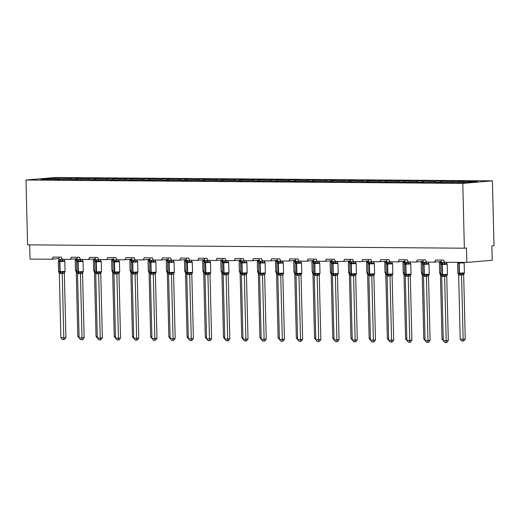 <?xml version="1.0" encoding="UTF-8"?>
<svg xmlns="http://www.w3.org/2000/svg" width="520" height="520" viewBox="0 0 520 520"><rect width="100%" height="100%" fill="white"/><g stroke="black" fill="none" stroke-linecap="round" stroke-linejoin="round"><path stroke-width="0.78" d="M492.414 180.85L494 245.674L491.881 245.856L492.232 260.267L466.83 262.431L466.479 248.027L464.36 248.203L462.774 183.378L492.414 180.85L55.64 177.495L26 180.024L462.774 183.378M466.83 262.431L445.588 262.269A2.165 1.748 85.1 0 1 443.781 260.091L435.376 260.033A2.165 1.748 -94.9 0 1 433.81 262.171A2.165 1.748 -94.9 0 1 433.68 262.178L427.375 262.125A2.165 1.748 85.1 0 1 425.575 259.954L417.17 259.889A2.165 1.748 -94.9 0 1 415.603 262.034A2.165 1.748 -94.9 0 1 415.474 262.034L409.168 261.989A2.165 1.748 85.1 0 1 407.368 259.812L398.964 259.747A2.165 1.748 -94.9 0 1 397.397 261.892A2.165 1.748 -94.9 0 1 397.26 261.898L390.962 261.846A2.165 1.748 85.1 0 1 389.155 259.675L380.75 259.61A2.165 1.748 -94.9 0 1 379.184 261.755A2.165 1.748 -94.9 0 1 379.054 261.755L372.749 261.709A2.165 1.748 85.1 0 1 370.949 259.532L362.544 259.467A2.165 1.748 -94.9 0 1 360.978 261.612A2.165 1.748 -94.9 0 1 360.848 261.619L354.543 261.567A2.165 1.748 85.1 0 1 352.742 259.396L344.338 259.331A2.165 1.748 -94.9 0 1 342.771 261.476A2.165 1.748 -94.9 0 1 342.635 261.476L336.336 261.43A2.165 1.748 85.1 0 1 334.529 259.252L326.125 259.188A2.165 1.748 -94.9 0 1 324.558 261.333A2.165 1.748 -94.9 0 1 324.428 261.339L318.123 261.287A2.165 1.748 85.1 0 1 316.322 259.116L307.918 259.051A2.165 1.748 -94.9 0 1 306.351 261.196A2.165 1.748 -94.9 0 1 306.221 261.196L299.917 261.151A2.165 1.748 85.1 0 1 298.116 258.973L289.712 258.908A2.165 1.748 -94.9 0 1 288.145 261.053A2.165 1.748 -94.9 0 1 288.008 261.06L281.71 261.007A2.165 1.748 85.1 0 1 279.903 258.837L271.499 258.772A2.165 1.748 -94.9 0 1 269.932 260.917A2.165 1.748 -94.9 0 1 269.802 260.917L263.497 260.871A2.165 1.748 85.1 0 1 261.697 258.694L253.292 258.628A2.165 1.748 -94.9 0 1 251.726 260.774A2.165 1.748 -94.9 0 1 251.596 260.78L245.291 260.728A2.165 1.748 85.1 0 1 243.483 258.557L235.086 258.492A2.165 1.748 -94.9 0 1 233.513 260.637A2.165 1.748 -94.9 0 1 233.383 260.637L227.084 260.592A2.165 1.748 85.1 0 1 225.277 258.414L216.873 258.349A2.165 1.748 -94.9 0 1 215.306 260.494A2.165 1.748 -94.9 0 1 215.176 260.5L208.871 260.449A2.165 1.748 85.1 0 1 207.071 258.278L198.666 258.213A2.165 1.748 -94.9 0 1 197.1 260.351A2.165 1.748 -94.9 0 1 196.969 260.358L190.665 260.312A2.165 1.748 85.1 0 1 188.858 258.135L180.459 258.07A2.165 1.748 -94.9 0 1 178.886 260.214A2.165 1.748 -94.9 0 1 178.756 260.221L172.458 260.169A2.165 1.748 85.1 0 1 170.651 257.998L162.247 257.933A2.165 1.748 -94.9 0 1 160.68 260.072A2.165 1.748 -94.9 0 1 160.55 260.078L154.245 260.033A2.165 1.748 85.1 0 1 152.445 257.855L144.04 257.79A2.165 1.748 -94.9 0 1 142.474 259.935A2.165 1.748 -94.9 0 1 142.344 259.942L136.038 259.889A2.165 1.748 85.1 0 1 134.232 257.719L125.827 257.654A2.165 1.748 -94.9 0 1 124.26 259.792A2.165 1.748 -94.9 0 1 124.13 259.798L117.832 259.753A2.165 1.748 85.1 0 1 116.025 257.575L107.62 257.511A2.165 1.748 -94.9 0 1 106.054 259.656A2.165 1.748 -94.9 0 1 105.924 259.662L99.619 259.61A2.165 1.748 85.1 0 1 97.819 257.439L89.414 257.374A2.165 1.748 -94.9 0 1 87.848 259.512A2.165 1.748 -94.9 0 1 87.718 259.519L81.413 259.474A2.165 1.748 85.1 0 1 79.606 257.296L71.201 257.231A2.165 1.748 -94.9 0 1 69.635 259.376A2.165 1.748 -94.9 0 1 69.505 259.382L63.206 259.331A2.165 1.748 85.1 0 1 61.399 257.159L52.995 257.094A2.165 1.748 -94.9 0 1 51.428 259.233L58.955 258.596M76.583 178.464L76.577 178.009L81.477 178.048L75.803 178.529L75.27 179.517M60.509 179.836L60.229 179.4L54.555 179.888L65.13 179.439L78.436 179.543L78.715 179.972M94.796 178.6L94.783 178.145L99.684 178.185L94.01 178.672L93.483 179.66M78.436 179.543L72.767 180.024L83.343 179.582L96.648 179.68L96.928 180.115M113.002 178.744L112.99 178.289L117.891 178.328L112.223 178.808L111.69 179.797M96.648 179.68L90.974 180.167L101.549 179.719L114.855 179.822L115.135 180.252M131.209 178.88L131.203 178.425L136.103 178.464L130.429 178.952L129.896 179.94M114.855 179.822L109.181 180.303L119.756 179.862L133.062 179.966L133.341 180.394M149.422 179.023L149.409 178.568L154.31 178.607L148.636 179.088L148.109 180.076M133.062 179.966L127.394 180.447L137.969 179.998L151.274 180.102L151.554 180.531M167.629 179.16L167.615 178.705L172.523 178.744L166.849 179.231L166.316 180.219M151.274 180.102L145.6 180.583L156.175 180.141L169.481 180.245L169.761 180.674M185.835 179.303L185.828 178.847L190.73 178.886L185.055 179.368L184.522 180.356M169.481 180.245L163.806 180.726L174.382 180.278L187.694 180.381L187.967 180.817M204.048 179.439L204.035 178.99L208.936 179.023L203.261 179.511L202.735 180.499M187.694 180.381L182.019 180.869L192.595 180.421L205.9 180.525L206.18 180.953M222.255 179.582L222.242 179.127L227.149 179.166L221.475 179.647L220.942 180.635M205.9 180.525L200.226 181.006L210.802 180.557L224.107 180.661L224.386 181.097M240.461 179.725L240.455 179.27L245.356 179.303L239.681 179.79L239.148 180.778M224.107 180.661L218.433 181.149L229.008 180.7L242.32 180.804L242.593 181.233M258.674 179.862L258.661 179.406L263.562 179.446L257.887 179.927L257.361 180.915M242.32 180.804L236.645 181.285L247.221 180.837L260.526 180.941L260.806 181.376M276.881 180.005L276.868 179.55L281.775 179.582L276.101 180.069L275.567 181.058M260.526 180.941L254.852 181.428L265.428 180.98L278.733 181.083L279.012 181.513M295.087 180.141L295.081 179.686L299.981 179.725L294.307 180.206L293.774 181.194M278.733 181.083L273.058 181.565L283.634 181.116L296.946 181.22L297.219 181.656M313.3 180.284L313.287 179.829L318.188 179.862L312.514 180.349L311.987 181.337M296.946 181.22L291.272 181.708L301.847 181.259L315.153 181.363L315.432 181.792M331.507 180.421L331.494 179.966L336.401 180.005L330.726 180.486L330.194 181.474M315.153 181.363L309.478 181.844L320.053 181.395L333.359 181.5L333.638 181.935M349.713 180.564L349.707 180.108L354.607 180.141L348.933 180.629L348.4 181.617M333.359 181.5L327.685 181.987L338.267 181.539L351.572 181.643L351.845 182.072M367.926 180.7L367.913 180.245L372.814 180.284L367.14 180.765L366.613 181.753M351.572 181.643L345.897 182.124L356.473 181.675L369.779 181.779L370.058 182.214M386.132 180.843L386.12 180.388L391.027 180.421L385.353 180.908L384.82 181.896M369.779 181.779L364.104 182.267L374.679 181.818L387.985 181.922L388.265 182.351M404.339 180.98L404.332 180.525L409.234 180.564L403.559 181.044L403.032 182.033M387.985 181.922L382.31 182.403L392.893 181.955L406.198 182.058L406.478 182.494M422.552 181.123L422.539 180.667L427.44 180.7L421.766 181.188L421.239 182.175M406.198 182.058L400.524 182.546L411.099 182.097L424.404 182.202L424.684 182.631M440.759 181.259L440.746 180.804L445.653 180.843L439.978 181.324L439.446 182.312M424.404 182.202L418.73 182.683L423.631 182.722L429.306 182.234L442.611 182.338L436.937 182.826L447.519 182.377L466.778 182.526L477.445 181.617L458.185 181.467L457.659 182.455M458.185 181.467L463.86 180.98L453.284 181.428L452.751 182.416M29.705 244.868L30.056 259.077L51.298 259.24A2.165 1.748 -94.9 0 0 51.428 259.233M60.229 179.4L40.97 179.257L51.643 178.347L70.902 178.49L76.577 178.009M70.902 178.49L70.369 179.478M75.803 178.529L89.109 178.633L94.783 178.145M89.109 178.633L88.576 179.621M94.01 178.672L107.315 178.769L112.99 178.289M107.315 178.769L106.788 179.758M112.223 178.808L125.528 178.912L131.203 178.425M125.528 178.912L124.995 179.9M130.429 178.952L143.734 179.049L149.409 178.568M143.734 179.049L143.202 180.037M148.636 179.088L161.941 179.192L167.615 178.705M161.941 179.192L161.415 180.18M166.849 179.231L180.154 179.328L185.828 178.847M180.154 179.328L179.621 180.323M185.055 179.368L198.361 179.472L204.035 178.99M198.361 179.472L197.834 180.459M203.261 179.511L216.567 179.608L222.242 179.127M216.567 179.608L216.041 180.603M221.475 179.647L234.78 179.751L240.455 179.27M234.78 179.751L234.247 180.739M239.681 179.79L252.987 179.894L258.661 179.406M252.987 179.894L252.46 180.882M257.887 179.927L271.193 180.031L276.868 179.55M271.193 180.031L270.667 181.019M276.101 180.069L289.406 180.174L295.081 179.686M289.406 180.174L288.873 181.161M294.307 180.206L307.613 180.31L313.287 179.829M307.613 180.31L307.086 181.298M312.514 180.349L325.825 180.453L331.494 179.966M325.825 180.453L325.293 181.441M330.726 180.486L344.032 180.589L349.707 180.108M344.032 180.589L343.499 181.578M348.933 180.629L362.238 180.733L367.913 180.245M362.238 180.733L361.712 181.721M367.14 180.765L380.451 180.869L386.12 180.388M380.451 180.869L379.918 181.857M385.353 180.908L398.658 181.012L404.332 180.525M398.658 181.012L398.125 182M403.559 181.044L416.865 181.149L422.539 180.667M416.865 181.149L416.338 182.136M421.766 181.188L435.078 181.292L440.746 180.804M435.078 181.292L434.544 182.28M439.978 181.324L453.284 181.428M442.891 182.774L442.611 182.338M458.972 181.402L458.959 180.947M26 180.024L27.586 244.849L464.36 248.203M51.643 178.347L51.87 179.342M463.431 273.683L464.321 273.026L463.658 274.839L458.64 274.924L460.213 339.228L463.132 339.248L461.559 275.015A1.586 1.242 114.1 0 1 462.469 273.676L463.431 273.683M463.658 274.839A1.586 1.203 57.7 0 1 464.054 273.539L464.321 273.026M465.244 339.066L463.781 340.99L462.937 341.062L463.132 339.248L465.244 339.066L463.678 274.833M458.198 273.644L457.912 273.228L459.368 273.767A0.722 0.423 -89.6 0 1 459.115 273.143L458.868 263.055L457.587 262.977L457.834 273.058L459.115 273.143L459.466 273.143L459.219 263.055L458.868 263.055A0.722 0.423 -89.6 0 1 459.089 262.386L457.659 262.86L457.776 262.516M459.927 275.145A1.586 0.929 90.4 0 0 459.368 273.767L461.675 273.253L462.469 273.676M462.189 262.379L461.422 262.886L459.44 262.392A0.722 0.423 90.4 0 0 459.219 263.055L463.548 262.925L464.139 262.828L463.925 262.327M461.559 274.95L461.675 273.253M458.64 274.924L458.016 273.507M462.937 341.062L461.767 341.055L460.213 339.228M446.225 262.275L447.129 264.108L446.843 263.692L444.483 264.336L442.507 263.835L440.719 264.303L440.843 263.959M441.259 275.087L440.973 274.671L442.435 275.21L444.737 274.697L447.115 274.983L447.382 274.476L447.115 274.983A1.586 1.203 -122.3 0 0 446.726 276.289L441.701 276.367L443.274 340.672L446.193 340.697L444.62 276.458M448.312 340.516L446.843 342.433L445.998 342.505L446.193 340.697L448.312 340.516L446.726 276.289M447.103 275.132L446.738 276.276M444.256 261.528L444.281 262.522L445.185 262.21M446.401 262.275L446.401 262.34A1.586 1.242 -65.9 0 0 446.843 263.692M441.304 260.078L441.363 262.567L444.281 262.522M440.719 264.303L441.363 262.567M444.281 262.587L444.483 264.336M441.701 276.367L441.077 274.95M444.737 274.697L444.62 276.393M445.998 342.505L444.834 342.498L443.274 340.672M428.012 262.132L428.922 263.965L428.63 263.549L426.276 264.192L423.95 263.692L422.513 264.167L422.63 263.815M423.053 274.95L422.767 274.528L424.223 275.074L426.53 274.56L428.909 274.846L429.175 274.333L428.909 274.846A1.586 1.203 -122.3 0 0 428.512 276.146L423.495 276.231L425.068 340.535L427.986 340.554L426.413 276.315M430.099 340.373L428.636 342.297L427.791 342.368L427.986 340.554L430.099 340.373L428.512 276.146M428.89 274.989L428.532 276.139M426.049 261.391L426.075 262.386L426.978 262.067M428.188 262.132L428.188 262.204A1.586 1.242 -65.9 0 0 428.63 263.549M423.098 259.935L423.156 262.425L426.075 262.386A1.586 1.203 -122.3 0 0 427.043 263.686M422.513 264.167L423.156 262.425M426.075 262.45L426.276 264.192M423.495 276.231L422.767 274.528L422.221 274.709L423.793 338.949L425.029 338.956M426.53 274.56L426.413 276.25M427.791 342.368L426.621 342.355L425.068 340.535M409.806 261.995L410.716 263.829L410.423 263.413L408.07 264.056L406.088 263.556L404.3 264.024L404.424 263.679M404.846 274.807L404.553 274.391L406.016 274.931L408.317 274.417L409.11 274.839L410.703 274.703L410.969 274.196L410.703 274.703A1.586 1.203 -122.3 0 0 410.306 276.01L405.281 276.088L406.854 340.392L409.773 340.418L408.207 276.178M411.892 340.236L410.423 342.154L409.578 342.225L409.773 340.418L411.892 340.236L410.306 276.01M410.683 274.853L410.319 275.997M407.843 261.248L407.862 262.243L408.772 261.931M404.885 259.792L404.95 262.288L407.862 262.243A1.586 1.203 -122.3 0 0 408.837 263.549M404.3 264.024L404.95 262.288M407.869 262.308L408.07 264.056M405.281 276.088L404.664 274.671M408.317 274.417L408.207 276.114M409.578 342.225L408.415 342.219L406.854 340.392M443.274 340.574L442 339.085L440.434 274.853L439.699 273.084L440.434 273.579M442 339.085L443.235 339.099M441.071 274.957L440.427 274.788M441.025 263.601L441.012 262.918A0.722 0.423 90.4 0 1 441.233 262.249L439.446 262.717L439.94 261.651M421.779 273.364L421.493 272.948L422.227 273.436M422.819 263.464L422.799 262.776A0.722 0.423 90.4 0 1 423.026 262.113L421.239 262.581L421.726 261.508M422.221 274.644L421.597 273.228M425.061 340.438L423.793 338.949M391.599 261.853L392.503 263.686L392.216 263.269L389.857 263.913L387.881 263.413L386.094 263.887L386.217 263.536M386.633 274.671L386.347 274.248L387.81 274.794L390.111 274.281L392.49 274.567L392.756 274.053L392.49 274.567A1.586 1.203 -122.3 0 0 392.1 275.867L387.075 275.951L388.648 340.256L391.567 340.275L389.994 276.036M393.685 340.093L392.216 342.017L391.372 342.089L391.567 340.275L393.685 340.093L392.113 275.86L392.476 274.709M389.63 261.111L389.656 262.106L390.559 261.788M386.678 259.656L386.737 262.145L389.656 262.106M386.094 263.887L386.737 262.145M389.656 262.171L389.857 263.913M387.075 275.951L386.347 274.248L385.801 274.365L387.374 338.669L388.609 338.676M390.111 274.281L389.994 275.971M391.372 342.089L390.208 342.075L388.648 340.256M373.386 261.716L374.296 263.549L374.004 263.133L371.651 263.776L369.668 263.276L367.887 263.744L368.004 263.4M368.426 274.528L368.141 274.111L369.597 274.651L371.904 274.137L374.283 274.423L374.55 273.917L374.283 274.423A1.586 1.203 -122.3 0 0 373.887 275.73L368.869 275.808L370.442 340.113L373.36 340.138L371.787 275.899A1.586 1.242 -65.9 0 1 372.697 274.56M375.473 339.957L374.01 341.874L373.165 341.946L373.36 340.138L375.473 339.957L373.887 275.73M374.263 274.573L373.906 275.717M371.423 260.969L371.449 261.963L372.353 261.651M373.562 261.716L373.562 261.781A1.586 1.242 -65.9 0 0 374.004 263.133M368.472 259.512L368.531 262.008L371.449 261.963M367.887 263.744L368.531 262.008M371.449 262.028L371.651 263.776M368.869 275.808L368.245 274.391M371.904 274.137L371.787 275.834M373.165 341.946L371.995 341.939L370.442 340.113M406.854 340.294L405.587 338.806L404.014 274.508L403.286 272.805L404.014 273.299M405.587 338.806L406.816 338.819M405.301 274.729L404.014 274.508M404.612 263.322L404.593 262.639A0.722 0.423 90.4 0 1 404.813 261.969L403.032 262.438L403.52 261.372M385.365 273.084L385.073 272.668L385.808 273.156M386.399 263.185L386.386 262.496A0.722 0.423 90.4 0 1 386.607 261.833L384.82 262.301L385.313 261.228M385.801 274.365L385.184 272.948M388.648 340.158L387.374 338.669M355.179 261.573L356.09 263.406L355.797 262.99L353.438 263.633L351.462 263.133L349.674 263.608L349.798 263.257M350.22 274.391L349.928 273.969L351.39 274.514L353.691 274.001L354.484 274.423L356.076 274.287L356.343 273.774L356.076 274.287A1.586 1.203 -122.3 0 0 355.68 275.587L350.656 275.672L352.228 339.976L355.147 339.996L353.581 275.756M357.266 339.813L355.797 341.738L354.952 341.809L355.147 339.996L357.266 339.813L355.68 275.587M356.057 274.43L355.693 275.581M353.216 260.832L353.236 261.827L354.146 261.508M350.259 259.376L350.318 261.865L353.236 261.827A1.586 1.203 -122.3 0 0 354.211 263.127M349.674 263.608L350.318 261.865M353.243 261.892L353.438 263.633M350.656 275.672L350.038 274.255M353.691 274.001L353.581 275.691M354.952 341.809L353.788 341.796L352.228 339.976M370.435 340.015L369.168 338.526L367.594 274.228L366.866 272.526L367.601 273.019M369.168 338.526L370.403 338.54M368.238 274.397L367.594 274.228M368.193 263.042L368.173 262.36A0.722 0.423 90.4 0 1 368.401 261.69L366.613 262.158L367.101 261.092M336.973 261.437L337.876 263.269L337.591 262.853L335.231 263.497L333.255 262.997L331.468 263.464L331.591 263.12M332.007 274.248L331.721 273.832L333.184 274.372L335.485 273.858L337.863 274.144L338.13 273.637L337.863 274.144A1.586 1.203 -122.3 0 0 337.467 275.45L332.449 275.529L334.022 339.833L336.941 339.859L335.368 275.62M339.06 339.677L337.591 341.594L336.746 341.666L336.941 339.859L339.06 339.677L337.487 275.438L337.844 274.293M335.004 260.689L335.029 261.683L335.933 261.372M332.053 259.233L332.111 261.729L335.029 261.683M331.468 263.464L332.111 261.729M335.029 261.749L335.231 263.497M332.449 275.529L331.721 273.832L331.175 273.949L332.748 338.247L333.983 338.26M335.485 273.858L335.368 275.555M336.746 341.666L335.582 341.66L334.022 339.833M352.228 339.879L350.961 338.39L349.388 274.086L348.66 272.389L349.388 272.877M350.961 338.39L352.19 338.397M350.675 274.307L349.388 274.086M349.986 262.906L349.966 262.217A0.722 0.423 90.4 0 1 350.188 261.553L348.406 262.022L348.894 260.949M318.76 261.293L319.67 263.127L319.377 262.711L317.025 263.354L315.042 262.853L313.261 263.328L313.378 262.977M313.8 274.105L313.514 273.689L314.971 274.235L317.278 273.721L318.065 274.144L319.657 274.007L319.923 273.494L319.657 274.007A1.586 1.203 -122.3 0 0 319.261 275.308L314.243 275.392L315.815 339.697L318.734 339.716L317.161 275.476M320.846 339.534L319.384 341.458L318.539 341.529L318.734 339.716L320.846 339.534L319.261 275.308M319.637 274.151L319.28 275.301M316.797 260.553L316.823 261.547L317.726 261.228M318.936 261.293L318.936 261.365A1.586 1.242 -65.9 0 0 319.377 262.711M313.846 259.096L313.905 261.586L316.823 261.547M313.261 263.328L313.905 261.586M316.823 261.612L317.025 263.354M314.243 275.392L313.619 273.975M317.278 273.721L317.161 275.411M318.539 341.529L317.369 341.517L315.815 339.697M330.74 272.662L330.447 272.246L331.182 272.74M331.773 262.762L331.76 262.08A0.722 0.423 90.4 0 1 331.981 261.411L330.194 261.878L330.681 260.812M331.175 273.949L330.558 272.526M334.022 339.736L332.748 338.247M300.553 261.157L301.464 262.99L301.171 262.574L298.812 263.218L296.836 262.717L295.048 263.185L295.172 262.841M295.594 273.969L295.302 273.553L296.764 274.092L299.065 273.579L299.858 274.001L301.45 273.865L301.717 273.358L301.45 273.865A1.586 1.203 -122.3 0 0 301.054 275.171L296.03 275.249L297.603 339.553L300.521 339.573L298.954 275.34A1.586 1.242 -65.9 0 1 299.858 274.001M302.64 339.397L301.171 341.315L300.326 341.387L300.521 339.573L302.64 339.397L301.054 275.171M301.431 274.014L301.067 275.158M298.591 260.409L298.61 261.404L299.52 261.092M295.633 258.954L295.692 261.45L298.61 261.404M295.048 263.185L295.692 261.45M298.617 261.469L298.812 263.218M296.03 275.249L295.412 273.832M299.065 273.579L298.954 275.275M300.326 341.387L299.163 341.38L297.603 339.553M315.809 339.599L314.542 338.111L312.969 273.806L312.24 272.11L312.975 272.597M314.542 338.111L315.776 338.117M314.256 274.027L312.969 273.806M313.567 262.626L313.547 261.937A0.722 0.423 90.4 0 1 313.775 261.274L311.987 261.742L312.475 260.669M282.347 261.014L283.25 262.847L282.964 262.431L280.605 263.075L278.629 262.574L276.842 263.048L276.965 262.697M277.381 273.825L277.095 273.409L278.558 273.956L280.858 273.442L283.238 273.728L283.504 273.214L283.238 273.728A1.586 1.203 -122.3 0 0 282.841 275.028L277.823 275.113L279.396 339.417L282.315 339.437L280.742 275.197M284.433 339.255L282.964 341.178L282.12 341.25L282.315 339.437L284.433 339.255L282.861 275.022L283.218 273.871M280.377 260.273L280.404 261.267L281.307 260.949M277.427 258.817L277.485 261.307L280.404 261.267A1.586 1.203 -122.3 0 0 281.372 262.567M276.842 263.048L277.485 261.307M280.404 261.333L280.605 263.075M277.823 275.113L277.095 273.409L276.549 273.526L278.122 337.831L279.357 337.838M280.858 273.442L280.742 275.132M282.12 341.25L280.956 341.237L279.396 339.417M297.603 339.456L296.335 337.968L294.762 273.669L294.034 271.967L294.762 272.461M296.335 337.968L297.564 337.981M295.399 273.839L294.762 273.669M295.36 262.483L295.341 261.8A0.722 0.423 90.4 0 1 295.562 261.131L293.781 261.599L294.268 260.533M264.134 260.877L265.044 262.711L264.752 262.294L262.399 262.932L260.416 262.438L258.635 262.906L258.752 262.561M259.175 273.689L258.889 273.273L260.344 273.812L262.652 273.299L263.439 273.721L265.031 273.585L265.298 273.078L265.031 273.585A1.586 1.203 -122.3 0 0 264.635 274.892L259.617 274.969L261.19 339.274L264.108 339.293L262.535 275.061M266.221 339.118L264.758 341.036L263.913 341.107L264.108 339.293L266.221 339.118L264.654 274.878L265.012 273.735M262.171 260.13L262.197 261.125L263.101 260.812M259.22 258.674L259.279 261.17L262.197 261.125M258.635 262.906L259.279 261.17M262.197 261.19L262.399 262.932M259.617 274.969L258.993 273.553M262.652 273.299L262.535 274.995M263.913 341.107L262.743 341.101L261.19 339.274M276.114 272.246L275.821 271.83L276.556 272.317M277.147 262.346L277.134 261.658A0.722 0.423 90.4 0 1 277.355 260.995L275.567 261.463L276.055 260.39M276.549 273.526L275.932 272.11M279.396 339.32L278.122 337.831M245.928 260.735L246.838 262.567L246.545 262.151L244.186 262.795L242.209 262.294L240.422 262.769L240.546 262.418M240.968 273.546L240.675 273.13L242.138 273.676L244.439 273.163L246.818 273.449L247.091 272.935L246.818 273.449A1.586 1.203 -122.3 0 0 246.428 274.749L241.404 274.833L242.977 339.137L245.895 339.157L244.328 274.918A1.586 1.242 -65.9 0 1 245.232 273.579M248.014 338.975L246.545 340.899L245.7 340.971L245.895 339.157L248.014 338.975L246.428 274.749M246.805 273.592L246.441 274.742M243.964 259.994L243.984 260.988L244.894 260.669M246.103 260.735L246.103 260.806A1.586 1.242 -65.9 0 0 246.545 262.151M241.007 258.538L241.066 261.027L243.984 260.988M240.422 262.769L241.066 261.027M243.99 261.053L244.186 262.795M241.404 274.833L240.786 273.416M244.439 273.163L244.328 274.853M245.7 340.971L244.536 340.957L242.977 339.137M261.183 339.176L259.916 337.688L258.343 273.39L257.615 271.687L258.349 272.181M259.916 337.688L261.151 337.701M259.63 273.611L258.343 273.39M258.94 262.204L258.921 261.521A0.722 0.423 90.4 0 1 259.149 260.851L257.361 261.32L257.849 260.253M227.721 260.598L228.625 262.431L228.339 262.015L225.979 262.652L223.652 262.151L222.216 262.626L222.339 262.281M222.755 273.409L222.469 272.994L223.925 273.533L226.233 273.019L228.612 273.306L228.878 272.798L228.612 273.306A1.586 1.203 -122.3 0 0 228.215 274.612L223.197 274.69L224.77 338.995L227.689 339.014L226.115 274.781M229.808 338.839L228.339 340.756L227.494 340.828L227.689 339.014L229.808 338.839L228.215 274.612M228.592 273.455L228.234 274.599M225.752 259.851L225.778 260.845L226.681 260.533M227.89 260.598L227.897 260.663A1.586 1.242 -65.9 0 0 228.339 262.015M222.8 258.394L222.859 260.891L225.778 260.845M222.216 262.626L222.859 260.891M225.778 260.91L225.979 262.652M223.197 274.69L222.573 273.273M226.233 273.019L226.115 274.716M227.494 340.828L226.33 340.821L224.77 338.995M242.977 339.04L241.709 337.551L240.136 273.247L239.401 271.55L240.136 272.038M241.709 337.551L242.938 337.558M240.773 273.416L240.136 273.247M240.734 262.067L240.714 261.378A0.722 0.423 90.4 0 1 240.936 260.715L239.148 261.183L239.642 260.111M209.508 260.455L210.418 262.288L210.125 261.872L207.772 262.516L205.79 262.015L204.003 262.49L204.126 262.139M204.549 273.267L204.256 272.851L205.719 273.397L208.026 272.883L210.405 273.169L210.672 272.656L210.405 273.169A1.586 1.203 -122.3 0 0 210.008 274.469L204.99 274.553L206.564 338.851L209.475 338.878L207.909 274.638M211.594 338.696L210.132 340.62L209.287 340.691L209.475 338.878L211.594 338.696L210.028 274.456L210.386 273.312M207.545 259.714L207.571 260.709L208.475 260.39M204.594 258.258L204.653 260.748L207.571 260.709M204.003 262.49L204.653 260.748M207.571 260.774L207.772 262.516M204.99 274.553L204.367 273.137M208.026 272.883L207.909 274.573M209.287 340.691L208.117 340.678L206.564 338.851M224.77 338.897L223.496 337.409L221.93 273.175L221.195 271.408L221.93 271.901M223.496 337.409L224.731 337.422M222.567 273.28L221.923 273.111M222.521 261.924L222.508 261.242A0.722 0.423 90.4 0 1 222.729 260.572L220.942 261.04L221.429 259.974M191.302 260.319L192.212 262.151L191.919 261.736L189.56 262.373L187.233 261.872L185.796 262.346L185.919 262.002M186.342 273.13L186.05 272.714L187.512 273.253L189.813 272.74L192.192 273.026L192.458 272.519L192.192 273.026A1.586 1.203 -122.3 0 0 191.802 274.333L186.778 274.411L188.35 338.715L191.269 338.735L189.703 274.502A1.586 1.242 -65.9 0 1 190.606 273.163M193.388 338.559L191.919 340.476L191.074 340.548L191.269 338.735L193.388 338.559L191.815 274.32L192.179 273.175M189.332 259.571L189.358 260.565L190.268 260.253M186.381 258.115L186.44 260.611L189.358 260.565M185.796 262.346L186.44 260.611M189.364 260.631L189.56 262.373M186.778 274.411L186.05 272.714L185.51 272.889L187.083 337.129L188.311 337.142M189.813 272.74L189.703 274.437M191.074 340.548L189.911 340.541L188.35 338.715M206.557 338.76L205.29 337.272L203.717 272.968L202.989 271.271L203.723 271.758M205.29 337.272L206.525 337.279M205.004 273.189L203.717 272.968M204.315 261.788L204.295 261.099A0.722 0.423 90.4 0 1 204.522 260.436L202.735 260.904L203.222 259.831M173.089 260.175L173.999 262.008L173.713 261.593L171.353 262.236L169.377 261.736L167.589 262.21L167.713 261.859M168.129 272.987L167.843 272.571L169.299 273.117L171.607 272.603L173.986 272.889L174.252 272.376L173.986 272.889A1.586 1.203 -122.3 0 0 173.589 274.19L168.571 274.274L170.144 338.572L173.062 338.598L171.489 274.358A1.586 1.242 -65.9 0 1 172.4 273.019M175.181 338.416L173.713 340.34L172.868 340.412L173.062 338.598L175.181 338.416L173.589 274.19M173.966 273.033L173.608 274.177M171.125 259.435L171.151 260.429L172.055 260.111M168.175 257.978L168.233 260.468L171.151 260.429M167.589 262.21L168.233 260.468M171.151 260.494L171.353 262.236M168.571 274.274L167.947 272.857M171.607 272.603L171.489 274.293M172.868 340.412L171.697 340.399L170.144 338.572M185.068 271.544L184.775 271.128L185.51 271.622M186.108 261.644L186.089 260.962A0.722 0.423 90.4 0 1 186.31 260.293L184.522 260.761L185.016 259.695M185.51 272.831L184.886 271.408M188.35 338.618L187.083 337.129M154.882 260.039L155.792 261.872L155.5 261.456L153.147 262.093L150.813 261.593L149.376 262.067L149.5 261.722M149.923 272.851L149.63 272.435L151.093 272.974L153.4 272.461L154.187 272.883L155.779 272.747L156.046 272.24L155.779 272.747A1.586 1.203 -122.3 0 0 155.383 274.053L150.365 274.131L151.938 338.435L154.85 338.455L153.283 274.222M156.969 338.279L155.506 340.197L154.661 340.269L154.85 338.455L156.969 338.279L155.383 274.053M155.76 272.896L155.402 274.04M152.919 259.292L152.945 260.286L153.849 259.974M155.058 260.039L155.058 260.104A1.586 1.242 -65.9 0 0 155.5 261.456M149.962 257.836L150.026 260.332L152.945 260.286M149.376 262.067L150.026 260.332M152.945 260.351L153.147 262.093M150.365 274.131L149.74 272.714M153.4 272.461L153.283 274.157M154.661 340.269L153.491 340.262L151.938 338.435M170.144 338.481L168.87 336.993L167.303 272.753L166.569 270.992L167.303 271.479M168.87 336.993L170.105 336.999M167.941 272.857L167.297 272.688M167.895 261.508L167.882 260.819A0.722 0.423 90.4 0 1 168.103 260.156L166.316 260.624L166.803 259.552M136.675 259.896L137.579 261.729L137.293 261.313L134.934 261.957L132.958 261.456L131.17 261.924L131.294 261.579M131.716 272.708L131.423 272.292L132.886 272.838L135.187 272.324L137.566 272.61L137.833 272.096L137.566 272.61A1.586 1.203 -122.3 0 0 137.176 273.91L132.151 273.995L133.725 338.293L136.643 338.319L135.077 274.079M138.762 338.137L137.293 340.06L136.448 340.132L136.643 338.319L138.762 338.137L137.189 273.897L137.553 272.753M134.706 259.155L134.732 260.15L135.636 259.831M131.755 257.699L131.814 260.189L134.732 260.15M131.17 261.924L131.814 260.189M134.738 260.208L134.934 261.957M132.151 273.995L131.423 272.292L130.884 272.474L132.451 336.713L133.685 336.719M135.187 272.324L135.07 274.014M136.448 340.132L135.285 340.119L133.725 338.293M151.931 338.338L150.663 336.85L149.091 272.552L148.363 270.849L149.097 271.336M150.663 336.85L151.899 336.863M150.377 272.772L149.091 272.552M149.689 261.365L149.669 260.683A0.722 0.423 90.4 0 1 149.897 260.013L148.109 260.481L148.597 259.415M118.463 259.76L119.373 261.593L119.087 261.177L116.727 261.814L114.4 261.313L112.963 261.788L113.081 261.443M113.503 272.571L113.217 272.155L114.673 272.695L116.981 272.181L119.359 272.467L119.626 271.96L119.359 272.467A1.586 1.203 -122.3 0 0 118.963 273.774L113.945 273.851L115.518 338.156L118.437 338.175L116.864 273.942A1.586 1.242 -65.9 0 1 117.773 272.603M120.549 338L119.087 339.918L118.242 339.989L118.437 338.175L120.549 338L118.963 273.774M119.34 272.617L118.983 273.761M116.499 259.012L116.526 260.007L117.429 259.695M113.549 257.556L113.607 260.052L116.526 260.007M112.963 261.788L113.607 260.052M116.526 260.072L116.727 261.814M113.945 273.851L113.217 272.155L112.671 272.266L114.244 336.57L115.479 336.583M116.981 272.181L116.864 273.877M118.242 339.989L117.072 339.982L115.518 338.156M130.442 271.128L130.149 270.706L130.884 271.2M131.482 261.228L131.463 260.539A0.722 0.423 90.4 0 1 131.684 259.877L129.896 260.344L130.39 259.272M130.884 272.409L130.26 270.992M133.725 338.201L132.451 336.713M100.256 259.617L101.166 261.45L100.874 261.034L98.52 261.677L96.538 261.177L94.751 261.644L94.874 261.3M95.297 272.428L95.004 272.012L96.466 272.558L98.774 272.044L101.153 272.331L101.419 271.817L101.153 272.331A1.586 1.203 -122.3 0 0 100.757 273.631L95.739 273.715L97.305 338.013L100.224 338.039L98.657 273.8A1.586 1.242 -65.9 0 1 99.56 272.461M102.343 337.857L100.88 339.781L100.028 339.853L100.224 338.039L102.343 337.857L100.757 273.631M101.134 272.474L100.776 273.618M98.293 258.875L98.319 259.864L99.223 259.552M100.431 259.617L100.431 259.688A1.586 1.242 -65.9 0 0 100.874 261.034M95.335 257.419L95.401 259.909L98.319 259.864M94.751 261.644L95.401 259.909M98.319 259.928L98.52 261.677M95.739 273.715L95.115 272.298M98.774 272.044L98.657 273.735M100.028 339.853L98.865 339.84L97.305 338.013M112.236 270.985L111.943 270.569L112.677 271.057M113.269 261.086L113.256 260.403A0.722 0.423 90.4 0 1 113.477 259.733L111.69 260.202L112.177 259.136M112.671 272.266L112.053 270.849M115.512 338.059L114.244 336.57M82.05 259.48L82.953 261.313L82.667 260.897L80.308 261.534L77.981 261.034L76.544 261.508L76.668 261.163M77.09 272.292L76.797 271.875L78.26 272.415L80.561 271.901L82.94 272.188L83.206 271.674L82.94 272.188A1.586 1.203 -122.3 0 0 82.55 273.494L77.525 273.572L79.099 337.876L82.017 337.896L80.451 273.663M84.136 337.721L82.667 339.638L81.822 339.709L82.017 337.896L84.136 337.721L82.563 273.481L82.927 272.337M80.08 258.733L80.106 259.727L81.01 259.415M77.129 257.276L77.188 259.772L80.106 259.727M76.544 261.508L77.188 259.772M80.112 259.792L80.308 261.534M77.525 273.572L76.797 271.875L76.258 272.051L77.825 336.291L79.059 336.303M80.561 271.901L80.444 273.598M81.822 339.709L80.659 339.703L79.099 337.876M97.305 337.922L96.038 336.434L94.465 272.129L93.737 270.426L94.471 270.92M96.038 336.434L97.273 336.44M95.752 272.35L94.465 272.129M95.062 260.949L95.043 260.26A0.722 0.423 90.4 0 1 95.264 259.597L93.483 260.065L93.971 258.993M63.837 259.337L64.746 261.17L64.461 260.754L62.101 261.397L60.118 260.897L58.337 261.365L58.455 261.021M58.877 272.149L58.591 271.733L60.047 272.279L62.355 271.765L64.734 272.051L65 271.538L64.734 272.051A1.586 1.203 -122.3 0 0 64.337 273.351L59.319 273.436L60.892 337.734L63.811 337.76L62.238 273.52M65.923 337.578L64.461 339.501L63.616 339.573L63.811 337.76L65.923 337.578L64.337 273.351M64.714 272.194L64.357 273.338M61.873 258.596L61.9 259.584L62.803 259.272M58.923 257.14L58.981 259.63L61.9 259.584A1.586 1.203 -122.3 0 0 62.868 260.891M58.337 261.365L58.981 259.63M61.9 259.649L62.101 261.397M59.319 273.436L58.695 272.019M62.355 271.765L62.238 273.455M63.616 339.573L62.445 339.56L60.892 337.734M75.816 270.706L75.523 270.289L76.258 270.777M76.85 260.806L76.837 260.124A0.722 0.423 90.4 0 1 77.058 259.454L75.27 259.922L75.764 258.856M76.258 271.986L75.634 270.569M79.099 337.779L77.825 336.291M460.278 275.151A1.586 0.929 90.4 0 0 459.719 273.767A0.722 0.423 90.4 0 1 459.466 273.143L464.386 272.909L464.106 273.5M459.459 262.373A1.586 0.929 90.4 0 1 459.44 262.392L459.089 262.386A1.586 0.929 90.4 0 0 459.108 262.373M442.644 262.36A1.586 0.929 -89.6 0 1 442.156 263.835A0.722 0.423 90.4 0 0 441.935 264.498L440.654 264.42L440.928 263.829M441.116 275.002L440.901 274.508L442.182 274.586A0.722 0.423 90.4 0 0 442.435 275.21A1.586 0.929 -89.6 0 1 442.995 276.594M443.339 276.594A1.586 0.929 -89.6 0 0 442.787 275.217A0.722 0.423 -89.6 0 1 442.526 274.586L447.454 274.358L447.207 264.271L441.935 264.498L442.182 274.586L442.526 274.586L442.286 264.505A0.722 0.423 -89.6 0 1 442.507 263.835A1.586 0.929 -89.6 0 0 442.995 262.366M444.301 262.516A1.586 1.203 -122.3 0 0 445.25 263.829M445.529 275.119A1.586 1.242 -65.9 0 0 444.639 276.464M424.437 262.223A1.586 0.929 -89.6 0 1 423.95 263.692A0.722 0.423 90.4 0 0 423.722 264.361L422.442 264.284L422.721 263.692M422.903 274.865L422.688 274.365L423.969 274.443A0.722 0.423 90.4 0 0 424.223 275.074A1.586 0.929 -89.6 0 1 424.781 276.452M425.132 276.458A1.586 0.929 -89.6 0 0 424.574 275.074A0.722 0.423 -89.6 0 1 424.32 274.45L429.24 274.216L428.994 264.134L423.722 264.361L423.969 274.443L424.32 274.45L424.073 264.361A0.722 0.423 -89.6 0 1 424.294 263.699A1.586 0.929 -89.6 0 0 424.788 262.223M427.323 274.983A1.586 1.242 -65.9 0 0 426.433 276.328M406.224 262.08A1.586 0.929 -89.6 0 1 405.737 263.556A0.722 0.423 90.4 0 0 405.516 264.219L404.235 264.141L404.515 263.549M404.697 274.722L404.482 274.228L405.762 274.307A0.722 0.423 90.4 0 0 406.016 274.931A1.586 0.929 -89.6 0 1 406.575 276.315M406.926 276.315A1.586 0.929 -89.6 0 0 406.367 274.937A0.722 0.423 -89.6 0 1 406.113 274.307L411.034 274.079L410.787 263.991L405.516 264.219L405.762 274.307L406.113 274.307L405.866 264.225A0.722 0.423 -89.6 0 1 406.088 263.556A1.586 0.929 -89.6 0 0 406.575 262.087M409.962 262.054A1.586 1.242 -65.9 0 0 410.423 263.413M409.11 274.839A1.586 1.242 -65.9 0 0 408.219 276.185M439.842 273.416L439.628 272.922L440.863 273M440.694 264.167L440.661 262.918L439.381 262.834L439.628 272.922M441.318 262.918L440.661 262.918A0.722 0.423 -89.6 0 1 440.882 262.249A1.586 0.929 90.4 0 0 441.279 261.534M421.635 273.28L421.421 272.779L422.656 272.857M422.481 264.03L422.454 262.776L421.174 262.697L421.421 272.779M423.111 262.782L422.454 262.776A0.722 0.423 -89.6 0 1 422.675 262.106A1.586 0.929 90.4 0 0 423.072 261.397M388.018 261.944A1.586 0.929 -89.6 0 1 387.53 263.413A0.722 0.423 90.4 0 0 387.309 264.082L386.029 264.004L386.301 263.413M386.49 274.586L386.276 274.086L387.556 274.163A0.722 0.423 90.4 0 0 387.81 274.794A1.586 0.929 -89.6 0 1 388.369 276.172M388.713 276.178A1.586 0.929 -89.6 0 0 388.154 274.794A0.722 0.423 -89.6 0 1 387.901 274.17L392.821 273.936L392.581 263.855L387.309 264.082L387.556 274.163L387.901 274.17L387.654 264.082A0.722 0.423 -89.6 0 1 387.881 263.413A1.586 0.929 -89.6 0 0 388.369 261.944M389.675 262.093A1.586 1.203 -122.3 0 0 390.624 263.406M391.755 261.918A1.586 1.242 -65.9 0 0 392.216 263.269M390.904 274.703A1.586 1.242 -65.9 0 0 390.013 276.048M369.811 261.8A1.586 0.929 -89.6 0 1 369.317 263.276A0.722 0.423 90.4 0 0 369.096 263.939L367.816 263.861L368.095 263.269M368.277 274.443L368.062 273.949L369.343 274.027A0.722 0.423 90.4 0 0 369.597 274.651A1.586 0.929 -89.6 0 1 370.156 276.036M370.507 276.036A1.586 0.929 -89.6 0 0 369.947 274.658A0.722 0.423 -89.6 0 1 369.694 274.027L374.615 273.8L374.368 263.712L369.096 263.939L369.343 274.027L369.694 274.027L369.447 263.945A0.722 0.423 -89.6 0 1 369.668 263.276A1.586 0.929 -89.6 0 0 370.162 261.807M371.462 261.95A1.586 1.203 -122.3 0 0 372.418 263.269M403.423 273.137L403.208 272.642L404.443 272.721M404.274 263.887L404.241 262.639L402.961 262.555L403.208 272.642M404.898 262.639L404.241 262.639A0.722 0.423 -89.6 0 1 404.463 261.969A1.586 0.929 90.4 0 0 404.865 261.255M385.216 273L385.001 272.5L386.237 272.578M386.068 263.75L386.035 262.496L384.755 262.418L385.001 272.5M386.692 262.502L386.035 262.496A0.722 0.423 -89.6 0 1 386.256 261.827A1.586 0.929 90.4 0 0 386.653 261.118M351.598 261.664A1.586 0.929 -89.6 0 1 351.111 263.133A0.722 0.423 90.4 0 0 350.89 263.803L349.609 263.725L349.888 263.133M350.071 274.307L349.856 273.806L351.137 273.884A0.722 0.423 90.4 0 0 351.39 274.514A1.586 0.929 -89.6 0 1 351.949 275.892M352.3 275.899A1.586 0.929 -89.6 0 0 351.741 274.514A0.722 0.423 -89.6 0 1 351.488 273.891L356.408 273.656L356.161 263.575L350.89 263.803L351.137 273.884L351.488 273.891L351.24 263.803A0.722 0.423 -89.6 0 1 351.462 263.133A1.586 0.929 -89.6 0 0 351.949 261.664M355.335 261.638A1.586 1.242 -65.9 0 0 355.797 262.99M354.484 274.423A1.586 1.242 -65.9 0 0 353.594 275.769M367.003 272.857L366.795 272.363L368.03 272.441M367.854 263.608L367.829 262.36L366.548 262.275L366.795 272.363M368.485 262.36L367.829 262.36A0.722 0.423 -89.6 0 1 368.05 261.69A1.586 0.929 90.4 0 0 368.446 260.975M333.392 261.521A1.586 0.929 -89.6 0 1 332.904 262.997A0.722 0.423 90.4 0 0 332.683 263.659L331.403 263.582L331.675 262.99M331.858 274.163L331.65 273.669L332.924 273.748A0.722 0.423 90.4 0 0 333.184 274.372A1.586 0.929 -89.6 0 1 333.743 275.756M334.087 275.756A1.586 0.929 -89.6 0 0 333.528 274.378A0.722 0.423 -89.6 0 1 333.275 273.748L338.195 273.52L337.954 263.432L332.683 263.659L332.924 273.748L333.275 273.748L333.028 263.666A0.722 0.423 -89.6 0 1 333.255 262.997A1.586 0.929 -89.6 0 0 333.743 261.528M335.049 261.671A1.586 1.203 -122.3 0 0 335.998 262.99M337.129 261.495A1.586 1.242 -65.9 0 0 337.591 262.853M336.278 274.281A1.586 1.242 -65.9 0 0 335.387 275.626M348.797 272.721L348.582 272.22L349.817 272.298M349.648 263.471L349.615 262.217L348.335 262.139L348.582 272.22M350.272 262.223L349.615 262.217A0.722 0.423 -89.6 0 1 349.837 261.547A1.586 0.929 90.4 0 0 350.24 260.839M315.185 261.385A1.586 0.929 -89.6 0 1 314.691 262.853A0.722 0.423 90.4 0 0 314.47 263.523L313.19 263.445L313.469 262.853M313.651 274.027L313.437 273.526L314.717 273.605A0.722 0.423 90.4 0 0 314.971 274.235A1.586 0.929 -89.6 0 1 315.53 275.613M315.881 275.62A1.586 0.929 -89.6 0 0 315.322 274.235A0.722 0.423 -89.6 0 1 315.068 273.611L319.989 273.377L319.742 263.296L314.47 263.523L314.717 273.605L315.068 273.611L314.821 263.523A0.722 0.423 -89.6 0 1 315.042 262.853A1.586 0.929 -89.6 0 0 315.536 261.385M316.836 261.534A1.586 1.203 -122.3 0 0 317.792 262.847M318.065 274.144A1.586 1.242 -65.9 0 0 317.181 275.49M330.59 272.578L330.375 272.084L331.611 272.161M331.442 263.328L331.409 262.074L330.128 261.995L330.375 272.084M332.065 262.08L331.409 262.074A0.722 0.423 -89.6 0 1 331.63 261.411A1.586 0.929 90.4 0 0 332.026 260.695M296.972 261.242A1.586 0.929 -89.6 0 1 296.485 262.717A0.722 0.423 90.4 0 0 296.264 263.38L294.983 263.302L295.262 262.711M295.445 273.884L295.23 273.39L296.511 273.468A0.722 0.423 90.4 0 0 296.764 274.092A1.586 0.929 -89.6 0 1 297.323 275.476M297.674 275.476A1.586 0.929 -89.6 0 0 297.115 274.099A0.722 0.423 -89.6 0 1 296.861 273.468L301.782 273.24L301.535 263.153L296.264 263.38L296.511 273.468L296.861 273.468L296.615 263.387A0.722 0.423 -89.6 0 1 296.836 262.717A1.586 0.929 -89.6 0 0 297.323 261.248M298.63 261.391A1.586 1.203 -122.3 0 0 299.585 262.711M300.709 261.216A1.586 1.242 -65.9 0 0 301.171 262.574M312.377 272.441L312.169 271.94L313.404 272.019M313.228 263.192L313.203 261.937L311.922 261.859L312.169 271.94M313.859 261.944L313.203 261.937A0.722 0.423 -89.6 0 1 313.423 261.267A1.586 0.929 90.4 0 0 313.82 260.559M278.766 261.105A1.586 0.929 -89.6 0 1 278.278 262.574A0.722 0.423 90.4 0 0 278.057 263.244L276.776 263.166L277.05 262.574M277.231 273.748L277.024 273.247L278.298 273.325A0.722 0.423 90.4 0 0 278.558 273.956A1.586 0.929 -89.6 0 1 279.117 275.334M279.461 275.34A1.586 0.929 -89.6 0 0 278.902 273.956A0.722 0.423 -89.6 0 1 278.649 273.332L283.569 273.097L283.329 263.016L278.057 263.244L278.298 273.325L278.649 273.332L278.401 263.244A0.722 0.423 -89.6 0 1 278.629 262.574A1.586 0.929 -89.6 0 0 279.117 261.105M282.503 261.079A1.586 1.242 -65.9 0 0 282.964 262.431M281.651 273.865A1.586 1.242 -65.9 0 0 280.761 275.21M294.171 272.298L293.956 271.804L295.191 271.882M295.022 263.048L294.99 261.794L293.709 261.716L293.956 271.804M295.646 261.8L294.99 261.794A0.722 0.423 -89.6 0 1 295.211 261.131A1.586 0.929 90.4 0 0 295.614 260.416M260.559 260.962A1.586 0.929 -89.6 0 1 260.065 262.438A0.722 0.423 90.4 0 0 259.844 263.101L258.564 263.022L258.843 262.431M259.025 273.605L258.811 273.111L260.091 273.189A0.722 0.423 90.4 0 0 260.344 273.812A1.586 0.929 -89.6 0 1 260.904 275.197M261.255 275.197A1.586 0.929 -89.6 0 0 260.695 273.819A0.722 0.423 -89.6 0 1 260.442 273.189L265.363 272.961L265.115 262.873L259.844 263.101L260.091 273.189L260.442 273.189L260.195 263.107A0.722 0.423 -89.6 0 1 260.416 262.438A1.586 0.929 -89.6 0 0 260.91 260.969M262.21 261.111A1.586 1.203 -122.3 0 0 263.166 262.431M264.297 260.936A1.586 1.242 -65.9 0 0 264.752 262.294M263.439 273.721A1.586 1.242 -65.9 0 0 262.555 275.067M275.964 272.161L275.75 271.661L276.985 271.739M276.815 262.912L276.783 261.658L275.502 261.579L275.75 271.661M277.44 261.664L276.783 261.658A0.722 0.423 -89.6 0 1 277.004 260.988A1.586 0.929 90.4 0 0 277.401 260.28M242.346 260.825A1.586 0.929 -89.6 0 1 241.858 262.294A0.722 0.423 90.4 0 0 241.638 262.964L240.357 262.886L240.636 262.294M240.819 273.468L240.604 272.968L241.885 273.046A0.722 0.423 90.4 0 0 242.138 273.676A1.586 0.929 -89.6 0 1 242.697 275.054M243.048 275.061A1.586 0.929 -89.6 0 0 242.489 273.676A0.722 0.423 -89.6 0 1 242.236 273.052L247.156 272.818L246.909 262.736L241.638 262.964L241.885 273.046L242.236 273.052L241.989 262.964A0.722 0.423 -89.6 0 1 242.209 262.294A1.586 0.929 -89.6 0 0 242.697 260.825M244.004 260.975A1.586 1.203 -122.3 0 0 244.959 262.288M257.751 272.019L257.543 271.525L258.778 271.603M258.603 262.769L258.57 261.514L257.296 261.437L257.543 271.525M259.226 261.521L258.57 261.514A0.722 0.423 -89.6 0 1 258.798 260.851A1.586 0.929 90.4 0 0 259.194 260.137M224.139 260.683A1.586 0.929 -89.6 0 1 223.652 262.151A0.722 0.423 90.4 0 0 223.431 262.821L222.15 262.743L222.424 262.151M222.606 273.325L222.397 272.825L223.672 272.909A0.722 0.423 90.4 0 0 223.925 273.533A1.586 0.929 -89.6 0 1 224.484 274.918M224.835 274.918A1.586 0.929 -89.6 0 0 224.276 273.539A0.722 0.423 -89.6 0 1 224.022 272.909L228.943 272.682L228.696 262.594L223.431 262.821L223.672 272.909L224.022 272.909L223.775 262.828A0.722 0.423 -89.6 0 1 224.003 262.158A1.586 0.929 -89.6 0 0 224.49 260.689M225.797 260.832A1.586 1.203 -122.3 0 0 226.746 262.151M227.025 273.442A1.586 1.242 -65.9 0 0 226.135 274.788M239.544 271.882L239.33 271.382L240.565 271.459M240.396 262.632L240.364 261.378L239.083 261.3L239.33 271.382M241.02 261.385L240.364 261.378A0.722 0.423 -89.6 0 1 240.584 260.709A1.586 0.929 90.4 0 0 240.981 259.994M205.933 260.546A1.586 0.929 -89.6 0 1 205.439 262.015A0.722 0.423 90.4 0 0 205.218 262.685L203.938 262.606L204.217 262.015M204.399 273.182L204.185 272.688L205.465 272.766A0.722 0.423 90.4 0 0 205.719 273.397A1.586 0.929 -89.6 0 1 206.278 274.775M206.629 274.781A1.586 0.929 -89.6 0 0 206.069 273.397A0.722 0.423 -89.6 0 1 205.816 272.772L210.737 272.538L210.489 262.457L205.218 262.685L205.465 272.766L205.816 272.772L205.569 262.685A0.722 0.423 -89.6 0 1 205.79 262.015A1.586 0.929 -89.6 0 0 206.278 260.546M207.584 260.695A1.586 1.203 -122.3 0 0 208.54 262.008M209.671 260.52A1.586 1.242 -65.9 0 0 210.125 261.872M208.812 273.299A1.586 1.242 -65.9 0 0 207.928 274.644M221.338 271.739L221.124 271.245L222.358 271.323M222.19 262.49L222.157 261.235L220.877 261.157L221.124 271.245M222.814 261.242L222.157 261.235A0.722 0.423 -89.6 0 1 222.378 260.572A1.586 0.929 90.4 0 0 222.775 259.857M187.72 260.403A1.586 0.929 -89.6 0 1 187.233 261.872A0.722 0.423 90.4 0 0 187.011 262.542L185.731 262.464L186.011 261.872M186.192 273.046L185.978 272.545L187.258 272.63A0.722 0.423 90.4 0 0 187.512 273.253A1.586 0.929 -89.6 0 1 188.071 274.638M188.422 274.638A1.586 0.929 -89.6 0 0 187.863 273.26A0.722 0.423 -89.6 0 1 187.609 272.63L192.53 272.402L192.283 262.314L187.011 262.542L187.258 272.63L187.609 272.63L187.363 262.548A0.722 0.423 -89.6 0 1 187.583 261.878A1.586 0.929 -89.6 0 0 188.071 260.409M189.378 260.553A1.586 1.203 -122.3 0 0 190.333 261.872M191.458 260.377A1.586 1.242 -65.9 0 0 191.919 261.736M203.125 271.603L202.911 271.102L204.152 271.18M203.977 262.353L203.944 261.099L202.67 261.021L202.911 271.102M204.6 261.105L203.944 261.099A0.722 0.423 -89.6 0 1 204.172 260.429A1.586 0.929 90.4 0 0 204.568 259.714M169.514 260.267A1.586 0.929 -89.6 0 1 169.026 261.736A0.722 0.423 90.4 0 0 168.799 262.405L167.525 262.32L167.797 261.736M167.98 272.903L167.772 272.409L169.046 272.486A0.722 0.423 90.4 0 0 169.299 273.117A1.586 0.929 -89.6 0 1 169.858 274.495M170.209 274.495A1.586 0.929 -89.6 0 0 169.65 273.117A0.722 0.423 -89.6 0 1 169.397 272.493L174.317 272.259L174.07 262.178L168.799 262.405L169.046 272.486L169.397 272.493L169.15 262.405A0.722 0.423 -89.6 0 1 169.377 261.736A1.586 0.929 -89.6 0 0 169.864 260.267M171.165 260.416A1.586 1.203 -122.3 0 0 172.12 261.729M173.251 260.24A1.586 1.242 -65.9 0 0 173.713 261.593M184.919 271.459L184.704 270.966L185.939 271.043M185.77 262.21L185.738 260.956L184.457 260.877L184.704 270.966M186.394 260.962L185.738 260.956A0.722 0.423 -89.6 0 1 185.958 260.293A1.586 0.929 90.4 0 0 186.355 259.578M151.307 260.124A1.586 0.929 -89.6 0 1 150.813 261.593A0.722 0.423 90.4 0 0 150.592 262.262L149.312 262.184L149.591 261.593M149.773 272.766L149.559 272.266L150.839 272.35A0.722 0.423 90.4 0 0 151.093 272.974A1.586 0.929 -89.6 0 1 151.651 274.358M152.002 274.358A1.586 0.929 -89.6 0 0 151.444 272.981A0.722 0.423 -89.6 0 1 151.19 272.35L156.111 272.123L155.863 262.034L150.592 262.262L150.839 272.35L151.19 272.35L150.943 262.269A0.722 0.423 -89.6 0 1 151.164 261.599A1.586 0.929 -89.6 0 0 151.651 260.13M152.958 260.273A1.586 1.203 -122.3 0 0 153.913 261.586M154.187 272.883A1.586 1.242 -65.9 0 0 153.303 274.228M166.712 271.323L166.498 270.822L167.733 270.901M167.557 262.074L167.531 260.819L166.251 260.741L166.498 270.822M168.188 260.825L167.531 260.819A0.722 0.423 -89.6 0 1 167.752 260.15A1.586 0.929 90.4 0 0 168.149 259.435M133.094 259.987A1.586 0.929 -89.6 0 1 132.607 261.456A0.722 0.423 90.4 0 0 132.386 262.125L131.105 262.041L131.385 261.456M131.566 272.623L131.352 272.129L132.633 272.207A0.722 0.423 90.4 0 0 132.886 272.838A1.586 0.929 -89.6 0 1 133.445 274.216M133.796 274.216A1.586 0.929 -89.6 0 0 133.237 272.838A0.722 0.423 -89.6 0 1 132.984 272.214L137.904 271.98L137.657 261.898L132.386 262.125L132.633 272.207L132.984 272.214L132.737 262.125A0.722 0.423 -89.6 0 1 132.958 261.456A1.586 0.929 -89.6 0 0 133.445 259.987M134.751 260.137A1.586 1.203 -122.3 0 0 135.707 261.45M136.832 259.961A1.586 1.242 -65.9 0 0 137.293 261.313M135.98 272.74A1.586 1.242 -65.9 0 0 135.09 274.086M148.499 271.18L148.285 270.686L149.519 270.764M149.351 261.931L149.318 260.676L148.044 260.598L148.285 270.686M149.975 260.683L149.318 260.676A0.722 0.423 -89.6 0 1 149.546 260.013A1.586 0.929 90.4 0 0 149.942 259.298M114.888 259.844A1.586 0.929 -89.6 0 1 114.4 261.313A0.722 0.423 90.4 0 0 114.173 261.983L112.898 261.905L113.172 261.313M113.353 272.486L113.139 271.986L114.419 272.07A0.722 0.423 90.4 0 0 114.673 272.695A1.586 0.929 -89.6 0 1 115.232 274.079M115.583 274.079A1.586 0.929 -89.6 0 0 115.024 272.701A0.722 0.423 -89.6 0 1 114.77 272.07L119.691 271.843L119.444 261.755L114.173 261.983L114.419 272.07L114.77 272.07L114.523 261.989A0.722 0.423 -89.6 0 1 114.751 261.32A1.586 0.929 -89.6 0 0 115.239 259.851M116.538 259.994A1.586 1.203 -122.3 0 0 117.494 261.307M118.625 259.818A1.586 1.242 -65.9 0 0 119.087 261.177M130.292 271.043L130.078 270.543L131.313 270.621M131.144 261.794L131.112 260.539L129.831 260.462L130.078 270.543M131.768 260.539L131.112 260.539A0.722 0.423 -89.6 0 1 131.333 259.87A1.586 0.929 90.4 0 0 131.729 259.155M96.681 259.708A1.586 0.929 -89.6 0 1 96.187 261.177A0.722 0.423 90.4 0 0 95.966 261.846L94.685 261.762L94.965 261.177M95.147 272.344L94.933 271.85L96.213 271.928A0.722 0.423 90.4 0 0 96.466 272.558A1.586 0.929 -89.6 0 1 97.026 273.936M97.377 273.936A1.586 0.929 -89.6 0 0 96.817 272.558A0.722 0.423 -89.6 0 1 96.564 271.934L101.484 271.7L101.237 261.619L95.966 261.846L96.213 271.928L96.564 271.934L96.317 261.846A0.722 0.423 -89.6 0 1 96.538 261.177A1.586 0.929 -89.6 0 0 97.026 259.708M98.332 259.857A1.586 1.203 -122.3 0 0 99.288 261.17M112.086 270.901L111.872 270.406L113.106 270.485M112.931 261.651L112.905 260.397L111.624 260.319L111.872 270.406M113.562 260.403L112.905 260.397A0.722 0.423 -89.6 0 1 113.126 259.733A1.586 0.929 90.4 0 0 113.523 259.019M78.468 259.565A1.586 0.929 -89.6 0 1 77.981 261.034A0.722 0.423 90.4 0 0 77.76 261.703L76.479 261.625L76.758 261.034M76.941 272.207L76.726 271.707L78.007 271.791A0.722 0.423 90.4 0 0 78.26 272.415A1.586 0.929 -89.6 0 1 78.819 273.8M79.17 273.8A1.586 0.929 -89.6 0 0 78.611 272.422A0.722 0.423 -89.6 0 1 78.358 271.791L83.278 271.564L83.031 261.476L77.76 261.703L78.007 271.791L78.358 271.791L78.111 261.709A0.722 0.423 -89.6 0 1 78.332 261.04A1.586 0.929 -89.6 0 0 78.819 259.571M80.126 259.714A1.586 1.203 -122.3 0 0 81.081 261.027M82.206 259.538A1.586 1.242 -65.9 0 0 82.667 260.897M81.354 272.324A1.586 1.242 -65.9 0 0 80.464 273.669M93.873 270.764L93.659 270.264L94.894 270.342M94.724 261.514L94.692 260.26L93.418 260.182L93.659 270.264M95.349 260.26L94.692 260.26A0.722 0.423 -89.6 0 1 94.919 259.591A1.586 0.929 90.4 0 0 95.316 258.875M60.261 259.428A1.586 0.929 -89.6 0 1 59.774 260.897A0.722 0.423 90.4 0 0 59.547 261.567L58.273 261.482L58.545 260.897M58.727 272.064L58.513 271.57L59.794 271.648A0.722 0.423 90.4 0 0 60.047 272.279A1.586 0.929 -89.6 0 1 60.606 273.656M60.957 273.656A1.586 0.929 -89.6 0 0 60.398 272.279A0.722 0.423 -89.6 0 1 60.145 271.655L65.065 271.421L64.818 261.339L59.547 261.567L59.794 271.648L60.145 271.655L59.898 261.567A0.722 0.423 -89.6 0 1 60.118 260.897A1.586 0.929 -89.6 0 0 60.613 259.428M63.999 259.396A1.586 1.242 -65.9 0 0 64.461 260.754M63.148 272.181A1.586 1.242 -65.9 0 0 62.257 273.526M75.666 270.621L75.452 270.127L76.687 270.205M76.518 261.372L76.486 260.117L75.205 260.039L75.452 270.127M77.142 260.124L76.486 260.117A0.722 0.423 -89.6 0 1 76.707 259.454A1.586 0.929 90.4 0 0 77.103 258.739M433.81 262.171L441.337 261.528M415.603 262.034L423.131 261.391M397.397 261.892L404.924 261.248M379.184 261.755L386.711 261.111M360.978 261.612L368.505 260.969M342.771 261.476L350.298 260.832M324.558 261.333L332.085 260.689M306.351 261.196L313.878 260.553M288.145 261.053L295.672 260.409M269.932 260.917L277.459 260.273M251.726 260.774L259.252 260.13M233.513 260.637L241.046 259.994M215.306 260.494L222.833 259.851M197.1 260.351L204.627 259.714M178.886 260.214L186.42 259.571M160.68 260.072L168.207 259.435M142.474 259.935L150.001 259.292M124.26 259.792L131.794 259.155M106.054 259.656L113.581 259.012M87.848 259.512L95.374 258.875M69.635 259.376L77.168 258.733M464.386 272.909L464.139 262.828M458.049 273.559L457.834 273.058M457.866 262.386L457.587 262.977M440.901 274.508L440.654 264.42M447.174 274.944L447.454 274.358M447.025 263.829L447.207 264.271M422.688 274.365L422.442 264.284M428.961 274.807L429.24 274.216M428.812 263.686L428.994 264.134M404.482 274.228L404.235 264.141M410.755 274.664L411.034 274.079M410.605 263.549L410.787 263.991M439.66 262.249L439.381 262.834M421.447 262.106L421.174 262.697M386.276 274.086L386.029 264.004M392.548 274.528L392.821 273.936M392.399 263.406L392.581 263.855M368.062 273.949L367.816 263.861M374.335 274.385L374.615 273.8M374.185 263.269L374.368 263.712M403.24 261.969L402.961 262.555M385.034 261.827L384.755 262.418M349.856 273.806L349.609 263.725M356.129 274.248L356.408 273.656M355.979 263.127L356.161 263.575M366.821 261.69L366.548 262.275M331.65 273.669L331.403 263.582M337.922 274.105L338.195 273.52M337.772 262.99L337.954 263.432M348.615 261.547L348.335 262.139M313.437 273.526L313.19 263.445M319.709 273.969L319.989 273.377M319.56 262.847L319.742 263.296M330.408 261.411L330.128 261.995M295.23 273.39L294.983 263.302M301.502 273.825L301.782 273.24M301.353 262.711L301.535 263.153M312.195 261.267L311.922 261.859M277.024 273.247L276.776 263.166M283.296 273.689L283.569 273.097M283.147 262.567L283.329 263.016M293.989 261.131L293.709 261.716M258.811 273.111L258.564 263.022M265.083 273.546L265.363 272.961M264.933 262.431L265.115 262.873M275.782 260.988L275.502 261.579M240.604 272.968L240.357 262.886M246.877 273.409L247.156 272.818M246.727 262.288L246.909 262.736M257.569 260.845L257.296 261.437M222.397 272.825L222.15 262.743M228.67 273.267L228.943 272.682M228.52 262.151L228.696 262.594M239.363 260.709L239.083 261.3M204.185 272.688L203.938 262.606M210.457 273.13L210.737 272.538M210.308 262.008L210.489 262.457M221.156 260.565L220.877 261.157M185.978 272.545L185.731 262.464M192.25 272.987L192.53 272.402M192.101 261.872L192.283 262.314M202.943 260.429L202.67 261.021M167.772 272.409L167.525 262.32M174.044 272.851L174.317 272.259M173.894 261.729L174.07 262.178M184.737 260.286L184.457 260.877M149.559 272.266L149.312 262.184M155.831 272.708L156.111 272.123M155.681 261.593L155.863 262.034M166.53 260.15L166.251 260.741M131.352 272.129L131.105 262.041M137.625 272.571L137.904 271.98M137.475 261.45L137.657 261.898M148.317 260.007L148.044 260.598M113.139 271.986L112.898 261.905M119.418 272.428L119.691 271.843M119.269 261.313L119.444 261.755M130.111 259.87L129.831 260.462M94.933 271.85L94.685 261.762M101.205 272.292L101.484 271.7M101.056 261.17L101.237 261.619M111.904 259.727L111.624 260.319M76.726 271.707L76.479 261.625M82.999 272.149L83.278 271.564M82.849 261.027L83.031 261.476M93.691 259.591L93.418 260.182M58.513 271.57L58.273 261.482M64.792 272.012L65.065 271.421M64.636 260.891L64.818 261.339M75.484 259.447L75.205 260.039"/></g></svg>
